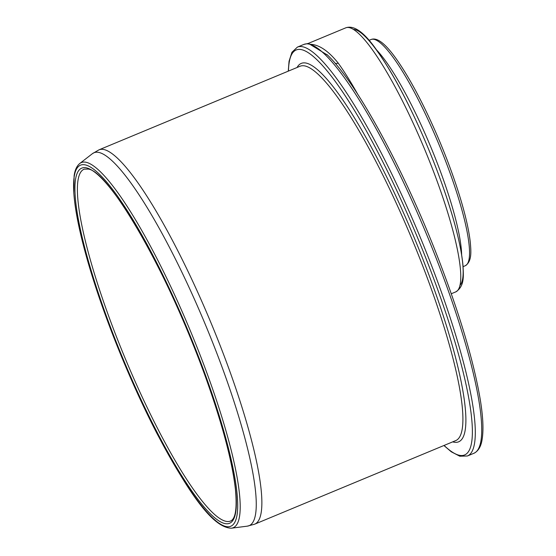<?xml version="1.0" encoding="UTF-8"?>
<svg xmlns="http://www.w3.org/2000/svg" width="556" height="556" viewBox="0 0 556 556"><rect width="100%" height="100%" fill="white"/><g stroke="black" fill="none" stroke-linecap="round" stroke-linejoin="round"><path stroke-width="0.83" d="M335.171 63.321A4.504 3.51 144.1 0 0 338.194 63.092C328.248 50.7 318.81 44.431 309.873 44.271L327.581 55.162M307.051 43.702L309.873 44.271L308.288 43.417L303.833 44.438A221.406 40.428 67.4 0 1 309.873 44.271A221.406 40.428 67.4 0 1 432.005 247.691A221.406 40.428 67.4 0 1 473.816 453.328L467.387 455.996L459.784 456.212L451.305 451.82L443.897 445.516M230.497 521.055A190.548 34.799 67.4 0 1 125.218 358.467A190.548 34.799 67.4 0 1 84.206 169.156L88.293 169.087C110.123 171.484 172.416 280.884 207.367 382.229C223.032 426.716 232.387 462.488 235.445 489.53C237.162 508.545 235.515 519.054 230.497 521.055M357.758 94.311A143.024 26.118 -112.6 0 0 338.194 63.092M87.125 168.03A192.348 35.125 67.4 0 1 226.744 444.557A192.348 35.125 67.4 0 1 153.282 424.777A192.348 35.125 67.4 0 1 87.125 168.03M85.985 165.069A195.552 35.709 67.4 0 1 227.925 446.197A195.552 35.709 67.4 0 1 153.241 426.091A195.552 35.709 67.4 0 1 85.985 165.069M86.722 162.428A197.727 36.105 67.4 0 1 197.609 348.654A197.727 36.105 67.4 0 1 231.379 528.2C211.732 527.713 187.24 489.954 157.105 433.75C133.093 387.497 109.178 329.764 93.575 280.384C82.045 243.862 75.456 214.72 73.816 192.96L74.129 175.8C74.879 170.108 76.763 166.008 79.765 163.492A197.727 36.105 67.4 0 1 86.722 162.428M79.765 163.492L92.4 153.678A201.946 36.877 67.4 0 1 99.503 152.594A201.946 36.877 67.4 0 1 212.76 342.788A201.946 36.877 67.4 0 1 247.246 526.164L254.627 524.197L455.67 440.623A202.711 37.016 67.4 0 0 417.389 252.355A202.711 37.016 67.4 0 0 305.571 66.108A202.711 37.016 67.4 0 0 300.038 66.261L98.996 149.835A202.711 37.016 67.4 0 1 104.528 149.682A202.711 37.016 67.4 0 1 216.347 335.928A202.711 37.016 67.4 0 1 254.627 524.197M297.064 67.498A204.886 37.412 67.4 0 1 306.836 63.252A204.886 37.412 67.4 0 1 425.291 265.309A204.886 37.412 67.4 0 1 452.688 441.86M288.46 71.078A219.231 40.032 67.4 0 1 302.172 49.804A219.231 40.032 67.4 0 1 438.093 290.656A219.231 40.032 67.4 0 1 444.084 445.439M288.265 71.154L289.057 61.257L291.935 52.278L297.404 47.107A221.406 40.428 67.4 0 1 303.444 46.947A221.406 40.428 67.4 0 1 425.576 250.36A221.406 40.428 67.4 0 1 467.387 455.996M371.095 39.504C377.343 36.981 386.33 44.299 398.061 61.459C410.613 79.862 423.436 104.048 436.529 134.017C446.663 157.459 454.898 179.866 461.237 201.244C466.102 217.792 469.125 231.574 470.32 242.597C471.002 251.02 472.155 261.57 465.163 265.782A122.528 22.372 -112.6 0 0 438.788 144.053A122.528 22.372 -112.6 0 0 371.095 39.504L369.003 40.373M461.64 254.905A122.528 22.372 -112.6 0 0 430.942 147.326A122.528 22.372 -112.6 0 0 376.322 49.679M459.902 285.402A139.069 25.395 -112.6 0 0 428.266 148.431A139.069 25.395 -112.6 0 0 353.484 29.398M345.853 27.8C354.29 24.846 364.917 32.79 377.719 51.625C392.967 73.482 408.57 102.811 424.534 139.591C436.599 167.724 446.239 194.371 453.46 219.523C458.846 238.482 462.043 254.113 463.058 266.407C463.329 275.206 464.934 286.222 455.656 291.935A143.024 26.118 -112.6 0 0 424.874 149.842A143.024 26.118 -112.6 0 0 345.853 27.8L308.288 43.417M327.31 54.905L326.817 54.425M231.379 528.2L247.246 526.164M92.4 153.678L98.996 149.835M297.404 47.107L303.833 44.438M326.796 54.412C355.757 81.148 403.093 167.836 437.461 256.476C459.388 313.042 473.642 360.663 480.224 399.347C483.011 416.395 483.664 429.621 482.184 439.018C481.148 446.378 478.355 451.145 473.816 453.328M465.163 265.782L463.072 266.651M455.656 291.935L451.284 293.749"/></g></svg>
